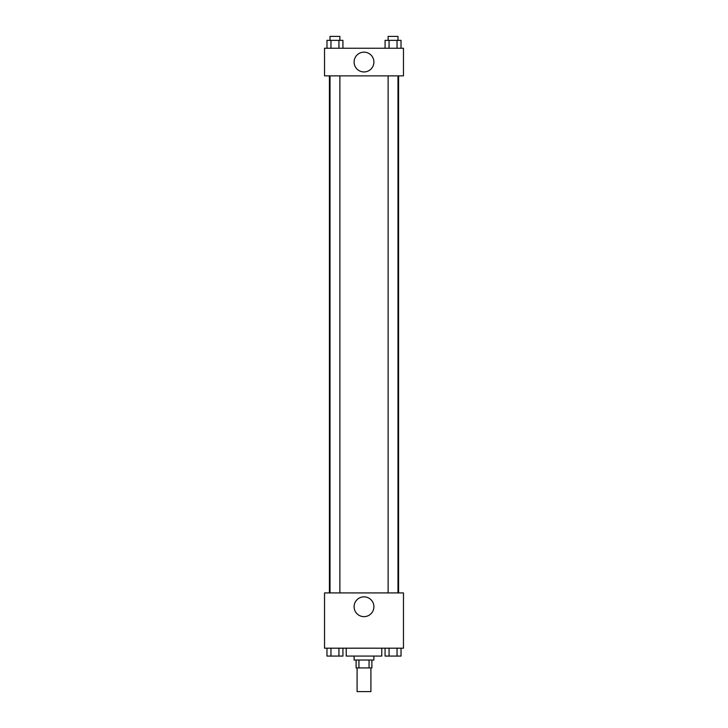 <?xml version="1.0" encoding="UTF-8"?>
<svg xmlns="http://www.w3.org/2000/svg" width="728" height="728" viewBox="0 0 728 728"><rect width="100%" height="100%" fill="white"/><g stroke="black" fill="none" stroke-linecap="round" stroke-linejoin="round"><path stroke-width="1.09" d="M357.093 667.922L357.093 691.6L370.907 691.6L370.907 667.922M369.06 660.023L369.06 667.922L356.11 667.922L356.11 660.023M369.06 667.922L371.89 667.922L371.89 660.023M373.864 656.074L373.864 660.023L354.136 660.023L354.136 656.074M358.94 660.023L358.94 667.922M346.237 648.184L346.237 656.074L381.763 656.074L381.763 648.184M403.467 648.184L324.533 648.184L324.533 592.929L403.467 592.929L403.467 648.184M364 616.643A9.901 9.901 0 0 1 355.428 601.792A9.901 9.901 0 0 1 372.572 601.792A9.901 9.901 0 0 1 364 616.643M398.58 75.867L398.58 592.929M388.115 592.929L388.115 75.867M339.885 75.867L339.885 592.929M403.467 75.867L324.533 75.867L324.533 48.239L403.467 48.239L403.467 75.867M373.901 62.053A9.901 9.901 0 0 1 359.05 70.625A9.901 9.901 0 0 1 359.05 53.481A9.901 9.901 0 0 1 373.901 62.053M401.028 48.239L401.028 40.349L385.076 40.349L385.076 48.239M397.042 40.349L397.042 48.239M389.061 40.349L389.061 48.239M388.115 40.349L388.115 36.4L397.979 36.4L397.979 40.349M342.924 48.239L342.924 40.349L326.972 40.349L326.972 48.239M338.939 40.349L338.939 48.239M330.958 40.349L330.958 48.239M330.021 40.349L330.021 36.4L339.885 36.4L339.885 40.349M401.028 648.184L401.028 656.074L385.076 656.074L385.076 648.184M397.042 648.184L397.042 656.074M389.061 648.184L389.061 656.074M397.979 656.074L388.115 656.074M342.924 648.184L342.924 656.074L326.972 656.074L326.972 648.184M338.939 648.184L338.939 656.074M330.958 648.184L330.958 656.074M339.885 656.074L330.021 656.074M329.42 75.867L329.42 592.929M397.979 592.929L397.979 75.867M330.021 75.867L330.021 592.929"/></g></svg>
